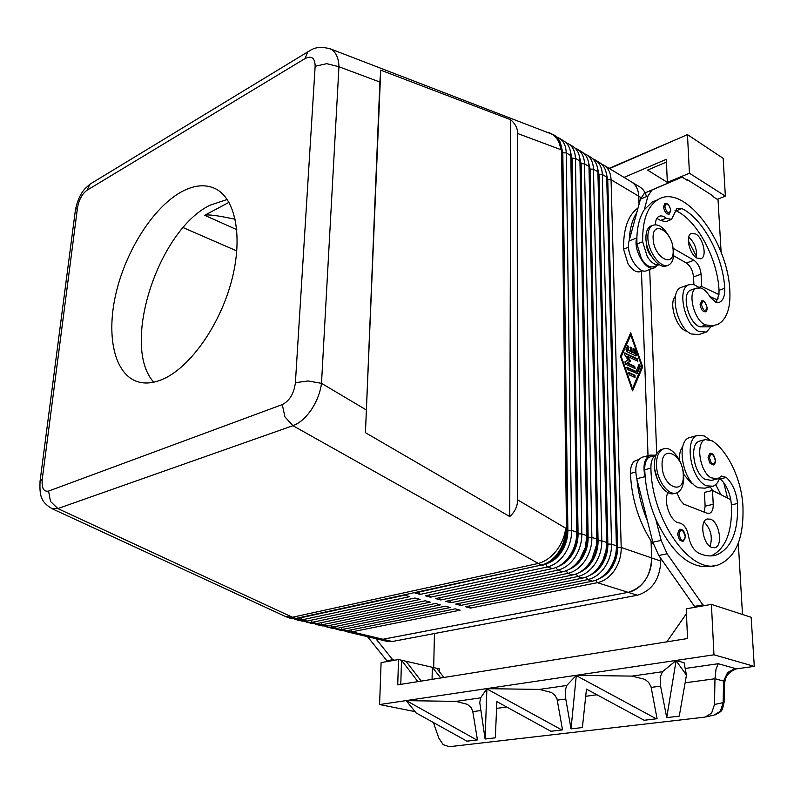 <?xml version="1.0" encoding="UTF-8"?>
<svg xmlns="http://www.w3.org/2000/svg" width="794" height="794" viewBox="0 0 794 794"><rect width="100%" height="100%" fill="white"/><g stroke="black" fill="none" stroke-linecap="round" stroke-linejoin="round"><path stroke-width="1.19" d="M670.781 210.549L669.233 214.132C666.355 214.36 664.439 211.899 663.486 206.758L665.015 203.393M699.454 287.646L693.41 284.331L688.388 284.857C676.776 289.314 684.726 325.113 698.859 331.445L706.432 332.071L710.918 326.81L700.209 326.85C688.805 324.26 680.845 293.879 690.542 290.177L691.822 289.731M682.443 286.952L680.776 287.547C669.114 292.023 676.994 327.684 691.147 333.956L698.75 334.562L704.864 332.587M659.219 264.7C655.209 265.434 651.219 262.735 647.269 256.591L642.674 241.753C642.316 220.424 647.358 206.42 657.799 199.741C683.793 182.57 728.148 240.89 729.855 291.219C730.619 308.469 726.589 319.555 717.756 324.478L712.198 325.818L706.015 324.935C694.641 322.324 686.631 291.855 696.308 288.162L700.904 287.984C704.288 289.244 707.375 292.301 710.164 297.145L716.396 302.673L719.781 302.137C723.374 300.092 725.021 295.487 724.724 288.311C723.245 256.68 702.799 218.3 681.798 208.574L676.915 208.425L671.496 219.432L666.235 218.211C663.417 215.928 660.916 215.363 658.732 216.514C656.588 217.854 655.467 220.573 655.368 224.682M658.97 264.759L654.464 266.427C650.266 268.114 645.929 265.563 641.463 258.784L636.897 243.986L636.887 237.346C637.374 225.754 639.845 216.554 644.291 209.735L652.122 202.053L657.501 199.86M675.466 296.222C668.22 303.09 676.577 328.994 686.79 331.247L687.614 331.485M638.039 207.988C628.123 215.025 623.29 228.751 623.538 249.147L628.064 263.836C632.52 270.556 636.867 273.076 641.095 271.379L642.803 270.744M646.316 242.289L646.296 243.808C646.693 248.959 648.529 253.306 651.805 256.849M667.02 265.563C659.566 270.446 646.058 253.217 645.929 238.408C645.81 232.265 647.299 228.206 650.415 226.23L652.202 225.565M672.419 245.009L673.59 252.373C673.778 258.715 672.24 262.874 668.975 264.849C661.521 269.722 648.023 252.472 647.874 237.654C647.755 231.501 649.244 227.441 652.35 225.466C658.226 223.273 663.973 227.263 669.57 237.426M673.123 249.892C674.553 269.206 653.462 257.445 653.125 238.408C651.983 219.045 672.816 231.352 673.123 249.892M707.206 307.893C706.988 310.504 706.422 311.794 705.499 311.784C702.759 311.913 700.963 309.501 700.09 304.559L701.727 300.896M696.924 258.07C689.549 254.348 685.222 235.997 691.098 233.505L695.673 233.962C703.027 237.833 707.256 256.045 701.34 258.507L696.924 258.07M685.421 536.575L682.919 541.607L679.485 539.88L677.5 534.044L679.555 529.261C682.681 529.072 684.636 531.504 685.421 536.536M719.056 478.048L719.493 478.316C718.133 482.494 715.97 485.124 713.012 486.226L706.789 485.859C691.127 480.668 683.535 439.29 697.38 435.469L704.218 435.886L709.221 439.429M711.563 486.573L704.953 488.161L698.71 487.804C683.019 482.663 675.505 441.454 689.4 437.623L690.988 437.196M656.142 454.902L654.732 455.835C652.053 458.307 650.782 462.416 650.901 468.152C651.586 520.209 691.028 575.392 718.203 564.911C735.869 557.666 744.107 537.935 742.906 505.699C741.536 479.844 728.048 451.181 712.218 440.849L705.31 439.578C695.405 442.298 699.554 471.269 710.888 477.72L717.439 478.921L721.627 476.053L726.321 477.442C732.743 483.675 736.475 492.359 737.517 503.495C738.509 531.553 731.343 548.753 716.039 555.095C710.541 556.693 704.665 555.979 698.392 552.942C693.4 549.984 690.095 544.277 688.467 535.811C686.899 528.387 683.912 524.1 679.475 522.938C670.9 522.76 662.97 501.907 667.943 492.598M700.487 440.859L699.276 441.186C689.351 443.906 693.44 472.787 704.784 479.209L711.355 480.4L716.307 479.189M656.181 454.813L648.569 457.463C645.889 459.934 644.599 464.033 644.698 469.75L645.224 477.581C646.644 491.853 650.167 505.718 655.775 519.167C672.31 554.152 691.038 569.814 711.95 566.142L714.302 565.685M692.954 483.745L690.72 482.653L683.545 474.137M653.571 544.773C639.448 523.881 631.736 500.101 630.416 473.442C630.337 467.765 631.647 463.696 634.356 461.225L639.041 459.359M654.722 469.343L657.482 479.487M662.692 449.156L661.164 449.563C656.569 451.736 654.316 457.116 654.405 465.701C654.623 480.916 666.474 496.955 674.672 493.362L675.347 493.203M656.489 465.155C656.717 480.39 668.578 496.449 676.766 492.856C681.58 490.692 683.892 485.194 683.713 476.37C683.376 461.155 671.516 445.166 663.238 449.007C658.643 451.191 656.4 456.57 656.489 465.155M662.087 465.78C662.504 487.536 684.835 496.329 683.247 474.524C682.86 453.374 660.816 443.846 662.087 465.78M715.454 460.411C715.305 463.309 714.59 464.818 713.32 464.956L709.955 463.19L708.059 457.652L709.757 453.384C712.426 452.818 714.322 455.151 715.454 460.361M709.995 546.401C712.883 537.191 710.898 529.032 704.07 521.946M710.461 519.167C719.374 521.926 723.225 545.875 714.987 547.622L711.93 547.473C702.998 544.902 699.057 520.795 707.216 518.998L710.461 519.167M379.889 82.04L380.743 70.16L510.661 119.735C515.266 123.705 517.609 128.3 517.678 133.521L517.619 499.833C517.549 506.274 514.929 511.862 509.748 516.586L365.439 432.68L379.889 82.04L338.949 66.746L326.771 63.659L315.149 66.269L295.398 382.688L308.082 380.961L321.501 383.333L338.949 66.746C338.701 58.677 336.388 53.049 332.031 49.843L328.716 48.275M599.242 162.403L599.778 162.73C604.105 165.638 606.408 170.422 606.695 177.092L616.392 545.815C616.501 554.113 614.258 561.755 609.673 568.742C604.919 575.541 599.192 579.68 592.503 581.158L465.621 606.755L470.514 608.085L597.356 582.677C604.045 581.218 609.762 577.089 614.506 570.31C619.082 563.363 621.315 555.74 621.196 547.463L611.052 179.702C610.755 173.052 608.452 168.268 604.125 165.36L601.544 164.1M651.04 541.042L651.646 557.934C651.824 566.053 649.661 573.516 645.145 580.305C640.46 586.925 634.793 590.934 628.133 592.334L382.936 639.259L377.884 639.17L346.899 631.786L351.931 631.845L460.133 610.169L455.24 608.849L347.057 630.674L342.025 630.625L337.122 629.453L342.154 629.503L450.307 607.529L445.355 606.189L337.222 628.332L332.2 628.282L327.247 627.101L332.259 627.141L440.372 604.849L435.35 603.5L327.277 625.95L322.255 625.91L317.243 624.719L322.255 624.749L430.308 602.14L425.227 600.77L317.213 623.548L312.201 623.518L307.129 622.307L312.131 622.327L420.115 599.401L414.964 598.011L307.03 621.106L302.028 621.087L296.896 619.866L301.889 619.886L409.783 596.622L404.573 595.222L296.718 618.645L290.872 618.427L295.854 618.437L541.23 565.07L414.954 592.969L420.165 594.388L547.294 566.976C554.014 565.397 559.8 561.09 564.643 554.053C569.328 546.838 571.66 538.967 571.65 530.432L566.221 152.875C566.013 146.076 563.77 141.233 559.482 138.345L556.753 137.034M631.18 181.737L631.726 182.074C636.073 184.982 638.416 189.716 638.763 196.277L639.041 204.296M605.931 171.653L607.747 179.633L617.534 547.364C617.633 554.956 615.588 561.934 611.39 568.306C608.055 573.159 604.036 576.573 599.361 578.538M554.331 135.218L554.867 135.546C559.145 138.434 561.388 143.287 561.586 150.106L566.509 529.787C566.281 537.965 563.939 545.488 559.472 552.366L558.976 553.09C554.192 559.74 548.565 563.829 542.104 565.348M590.478 157.103L591.014 157.43C595.331 160.328 597.624 165.132 597.892 171.822L606.685 542.471L605.981 550.768L603.013 559.998L599.907 565.556C595.133 572.405 589.396 576.583 582.697 578.082L455.736 604.065L460.699 605.415L587.62 579.62C594.309 578.131 600.036 573.983 604.8 567.154C609.405 560.147 611.648 552.475 611.559 544.148L602.309 174.472C602.031 167.782 599.728 162.988 595.411 160.09L592.81 158.82M597.108 166.244L598.984 174.392L607.867 544.049C607.946 551.681 605.882 558.708 601.673 565.13C598.249 570.112 594.15 573.586 589.366 575.551M581.605 151.733L582.151 152.061C586.448 154.959 588.731 159.773 588.989 166.492L596.85 539.096L596.522 544.932L592.006 558.996L590.002 562.321C585.208 569.229 579.461 573.437 572.752 574.965L445.742 601.346L450.754 602.706L577.744 576.523C584.444 575.015 590.19 570.826 594.974 563.948C599.589 556.892 601.862 549.17 601.783 540.793L593.455 169.172C593.187 162.462 590.905 157.649 586.597 154.751L583.957 153.47M588.175 160.765L590.111 169.102L598.071 540.694C598.13 548.366 596.046 555.443 591.818 561.914C588.314 567.015 584.126 570.549 579.233 572.514M572.623 146.294L573.169 146.622C577.466 149.52 579.729 154.344 579.967 161.103L586.875 535.662L585.287 547.542L579.967 559.055C575.154 566.003 569.387 570.261 562.678 571.799L435.608 598.587L440.69 599.966L567.73 573.387C574.439 571.859 580.196 567.621 584.999 560.693C589.644 553.587 591.937 545.815 591.877 537.389L584.493 163.802C584.245 157.063 581.972 152.25 577.675 149.351L575.005 148.061M579.144 155.217L581.129 163.733L588.146 537.28C588.185 545.012 586.081 552.128 581.833 558.648C578.25 563.889 573.963 567.482 568.961 569.437M563.532 140.786L564.077 141.114C568.365 144.012 570.618 148.845 570.836 155.634L576.722 534.66C576.295 542.143 574.072 549.021 570.062 555.324L569.784 555.731C564.951 562.738 559.174 567.025 552.455 568.593L425.346 595.798L430.497 597.197L557.587 570.201C564.296 568.653 570.072 564.375 574.896 557.398C579.551 550.232 581.863 542.411 581.833 533.935L575.412 158.373C575.184 151.604 572.931 146.771 568.633 143.873L565.933 142.583M569.993 149.609L572.027 158.304L578.072 533.836C578.092 541.607 575.978 548.773 571.71 555.334C568.038 560.703 563.661 564.365 558.559 566.311M560.733 143.942L562.817 152.805L567.869 530.332C567.869 538.153 565.725 545.369 561.437 551.979C557.686 557.487 553.22 561.209 548.009 563.135M295.398 382.688C293.988 393.536 289.621 400.831 282.307 404.573L284.907 416.87L292.926 425.683C299.537 423.222 305.67 417.892 311.327 409.714C316.846 401.357 320.24 392.564 321.501 383.333L366.014 409.773M229.029 202.331L204.663 215.303C206.39 214.549 211.919 214.946 221.238 216.494L235.203 219.194M227.253 199.463L209.824 205.289C157.937 230.707 120.767 345.688 153.718 382.202M180.873 192.168C193.349 185.24 204.594 183.97 214.618 188.337C235.461 197.637 243.48 236.811 231.382 281.602C219.432 326.364 189.24 368.317 162.175 379.492C152.815 383.373 144.399 384.028 136.905 381.477C113.879 373.408 106.009 334.731 116.212 292.391C126.345 250.011 153.192 207.76 180.873 192.168M433.415 722.54L438.824 738.092L443.171 744.663L449.215 746.717L705.102 717.101L711.623 713.141L714.491 704.486L723.175 702.63L723.572 681.063L727.612 672.558L735.085 668.449L718.252 663.715L715.98 669.352L714.977 678.751L723.572 681.063L724.426 685.053L724.108 702.104L723.175 702.63L720.386 711.206L713.995 715.126L706.203 716.853M486.901 688.656L480.638 697.847L479.765 702.601L485.104 738.996L486.901 688.656L539.394 689.41L551.502 692.497L554.986 695.375L557.011 698.889L562.519 729.865L550.897 731.264L496.875 701.628L495.337 737.815L485.203 739.006M476.817 739.998L477.432 739.899L472.708 711.017L471.08 707.593L467.398 704.338L455.984 701.39L406.359 700.636L476.817 739.998L466.912 741.159L416.116 712.923L406.399 700.904M576.305 675.357L566.717 685.48L565.209 690.572L565.775 699.008L571.025 728.862L576.305 675.357L632.014 676.101L644.907 679.356L648.638 682.374L651.03 686.741L657.065 718.719L644.152 720.267L586.468 689.093L582.399 727.552L571.164 728.872M676.121 660.519L662.464 671.734L660.171 677.203L660.588 686.135L666.732 717.607L676.121 660.519L684.071 662.702L686.463 675.108L679.267 716.128L666.732 717.607M609.077 168.358L680.21 137.779M714.491 704.486L714.977 678.751L685.113 682.8M609.484 168.596L687.465 134.613L689.44 173.231L667.347 182.382L666.325 159.316L624.015 177.399M717.27 199.324L725.359 196.138L723.175 158.363L687.465 134.613M724.436 684.16L725.021 680.865C726.004 675.376 729.795 671.377 736.375 668.866L754.3 666.365L713.975 654.802L379.592 704.546L381.09 662.603L398.519 659.536L397.725 684.855L687.544 638.535L686.224 608.829L711.414 604.393L751.144 617.275L754.3 666.365M486.95 688.944L561.874 729.964M676.18 660.826L686.463 675.108M576.365 675.654L656.38 718.828M415.054 711.613L379.592 704.546M439.439 671.813L439.499 668.915L432.333 667.278L440.749 677.977M421.247 681.093L405.982 661.243L401.506 660.221L417.902 681.629M405.982 661.243L432.333 667.278L432.065 679.366M443.915 677.471L436.64 668.26M400.781 684.368L401.506 660.221L398.519 659.536M388.931 661.223L386.877 660.757L367.562 636.709M713.975 654.802L711.414 604.393M686.443 613.663L666.831 641.85M704.893 605.544L702.889 604.899L667.099 553.765L661.164 540.406L655.775 519.167M738.301 543.205L742.499 614.477M647.557 170.095L668.211 182.918L647.557 170.095L666.444 162.055M668.211 182.918L667.347 182.382M725.359 196.138L689.44 173.231M721.141 252.413L718.034 199.81L713.012 196.634L712.962 195.87L687.276 179.633L686.552 179.93M687.276 179.633L687.316 180.407L682.056 177.082L651.874 190.113L647.954 196.039L644.291 209.735M682.056 177.082L644.391 193.2L640.45 199.125L636.738 212.792C632.262 219.591 629.771 228.771 629.255 240.324L636.738 212.792M236.83 250.944L183.176 227.61M660.668 558.232L660.777 561.08C659.903 579.253 652.092 590.647 637.364 595.242L392.236 641.502L387.174 641.413L377.11 638.981M630.664 181.429L639.756 186.888C643.1 188.962 645.333 192.217 646.465 196.654M649.681 269.444L656.698 453.791M509.748 516.586L510.661 119.735M365.439 432.68L380.743 70.16M294.395 618.923L296.896 619.866M304.658 621.374L307.129 622.307M314.801 623.806L317.243 624.719M324.825 626.208L327.247 627.101M334.731 628.58L337.122 629.453M344.527 630.922L346.899 631.786M420.165 594.388L418.855 592.116M430.497 597.197L429.207 594.964M440.69 599.966L439.429 597.783M450.754 602.706L449.513 600.562M460.699 605.415L459.478 603.301M561.517 148.448L562.083 153.143L567.035 530.521C566.757 542.153 562.529 551.483 554.351 558.5M570.777 154.215L577.248 534.025C577.02 545.349 572.95 554.51 565.02 561.497M579.918 159.922L587.312 537.469C587.143 548.495 583.223 557.487 575.561 564.435M588.95 165.569L597.247 540.873C597.128 551.602 593.366 560.405 585.962 567.313M597.872 171.147L607.043 544.227C606.963 554.649 603.361 563.283 596.225 570.142M470.514 608.085L469.323 606.011M648.023 455.677L641.453 271.24L648.003 455.687M642.683 366.878L632.57 390.827L620.412 356.228L630.714 332.835L642.683 366.878L641.751 366.689M606.676 176.665L616.71 547.542C616.68 557.656 613.226 566.112 606.368 572.911M282.307 404.573L48.573 491.079C43.67 492.022 41.556 488.131 42.231 479.397L40.087 480.916L39.968 481.948M51.392 508.378L57.833 508.577L292.926 425.683L541.23 565.07C547.959 563.482 553.746 559.155 558.609 552.088C563.293 544.833 565.646 536.933 565.646 528.367C564.703 536.496 561.537 544.029 556.157 550.986C550.639 557.765 544.505 561.954 537.756 563.551L292.44 617.246L285.572 616.561M75.251 211.174L75.44 209.775L77.534 207.532C78.983 199.651 82.129 193.895 86.983 190.272L305.035 58.567C311.625 55.391 315 57.962 315.149 66.269M635.984 356.03L626.754 351.573L626.059 349.588L627.875 345.718L628.957 347.712L627.975 349.975L630.575 351.226L630.783 347.137L631.945 348.626L632.054 351.95L634.634 353.201L633.483 349.916L633.672 348.556L634.724 349.439L636.57 354.68L635.984 356.03M635.855 355.97L633.414 348.903M634.634 353.201L631.28 352.199L630.515 347.484M632.054 351.95L631.28 352.199M630.575 351.226L627.2 350.223L628.183 347.971L627.597 346.065M627.975 349.975L627.2 350.223M634.972 375.284L635.041 377.527L629.136 374.768L628.689 372.495L634.972 375.284L634.188 375.532L628.421 372.823M634.902 377.468L634.188 375.532M630.783 335.038L621.275 356.645L632.49 388.564L641.84 366.471L630.783 335.038L630.009 335.296L620.58 356.714M632.49 388.564L631.845 388.762M621.275 356.645L620.63 356.853M632.252 389.943L641.899 367.126M630.635 335.088L630.228 333.927M637.195 373.577L627.3 369.468L626.843 367.205L636.073 371.403L639.22 364.297L640.292 366.282L637.195 373.577L636.49 373.795M636.441 373.776L639.517 366.53L638.952 364.644M636.073 371.403L635.289 371.642L626.585 367.533M634.614 368.505L633.9 366.59L626.843 363.235L629.731 361.31L626.635 356.536L627.419 356.278L630.515 361.062L627.627 362.987L634.674 366.342L635.131 368.595L625.434 364.158L624.928 361.925L628.024 359.871L624.709 354.759L624.699 352.943L637.751 359.067L637.83 361.28L627.419 356.278M627.627 362.987L626.843 363.235M630.515 361.062L629.731 361.31M637.691 361.22L636.977 359.315L624.441 353.28M631.468 181.876C635.984 184.754 638.416 189.548 638.773 196.247L639.061 204.237M651.07 541.071L651.666 557.954C650.752 576.236 642.912 587.699 628.153 592.354L382.916 639.279L377.865 639.2M434.437 633.543L433.693 667.585M394.747 660.201L392.693 659.725L375.82 638.684M386.877 660.757L392.693 659.725M676.935 492.796L680.2 500.081L683.773 504.14L706.799 513.152L709.528 513.301C712.119 512.19 713.359 509.182 713.23 504.299L712.496 490.464L710.312 486.871M679.604 460.53C679.158 454.327 680.22 449.722 682.78 446.704M637.006 479.665C638.406 493.878 641.899 507.684 647.487 521.062L636.778 478.732C634.535 467.636 636.242 460.49 641.88 457.314L643.239 456.947M715.702 484.628L720.942 494.722M727.542 498.056L723.751 482.732M719.493 478.316L720.267 478.911C725.448 483.725 728.961 490.652 730.788 499.694L731.423 504.885C732.386 531.861 725.627 548.872 711.136 555.909M645.224 477.581L644.986 476.648C642.723 465.492 644.4 458.327 650.018 455.151L654.881 455.161M704.248 512.15L705.122 506.165L704.427 492.379L712.496 490.464L730.788 499.694M702.889 604.899L694.502 606.378L658.752 555.502L652.837 542.213L647.487 521.062M696.507 607.023L694.502 606.378M696.298 257.673C697.291 249.505 694.75 242.646 688.686 237.108M718.123 298.762L716.218 299.407L711.414 297.174L711.196 298.772M716.744 299.229L716.724 301.67M688.309 240.761L696.546 256.482M670.682 219.749L665.809 221.665L660.539 220.454L656.856 218.4M715.98 302.603L718.967 294.594L719.027 290.276C717.607 258.725 697.182 220.464 676.16 210.807L675.049 210.37M709.727 296.39L711.414 297.174M673.54 255.708L686.373 263.022C690.433 265.93 692.815 270.556 693.519 276.917L693.896 284.46M629.255 240.324L629.086 240.959C625.077 253.226 639.101 275.786 647.239 270.357L653.531 268.025M636.887 237.346L636.719 237.972C632.758 250.279 646.802 272.947 654.901 267.518L657.134 265.434M673.143 248.314L693.916 260.263C697.966 263.191 700.358 267.846 701.072 274.218L701.717 286.475L718.967 294.594M701.717 286.475L699.137 287.378M670.602 210.271C668.915 214.608 666.98 213.447 664.796 206.787L666.007 203.989C668.369 204.137 669.908 206.232 670.602 210.271M636.897 243.986L642.674 241.753M707.037 307.665C705.469 312.29 703.583 311.268 701.4 304.588L702.531 301.591C704.814 301.531 706.323 303.556 707.037 307.665M680.607 538.987C683.316 541.538 684.855 540.674 685.232 536.397C682.85 529.032 680.756 528.258 678.939 534.084L680.607 538.987M630.416 473.442L635.756 472.063M711.027 462.336C713.558 464.877 714.977 464.172 715.285 460.222C713.012 453.235 711.067 452.391 709.439 457.681L711.027 462.336M296.718 618.645L292.44 617.246L57.833 508.577L50.518 501.441L48.573 491.079M517.678 133.521L560.812 149.639C560.614 142.821 558.381 137.967 554.103 135.079L554.599 135.377M548.912 132.558L551.929 134.007C556.812 137.193 559.77 142.404 560.812 149.639L561.586 150.106M310.166 50.419L307.774 51.878L305.035 58.567M91.509 183.116L90.01 184.168L86.983 190.272M651.646 557.934L621.196 547.463L617.534 547.364M607.747 179.633L611.052 179.702L640.966 197.557M628.133 592.334L597.356 582.677L595.957 580.156M616.392 545.815L611.559 544.148L607.867 544.049M598.984 174.392L602.309 174.472L606.695 177.092M592.503 581.158L587.62 579.62L586.19 577.049M606.685 542.471L601.783 540.793L598.071 540.694M590.111 169.102L593.455 169.172L597.892 171.822M582.697 578.082L577.744 576.523L576.285 573.903M596.85 539.096L591.877 537.389L588.146 537.28M581.129 163.733L584.493 163.802L588.989 166.492M572.752 574.965L567.73 573.387L566.251 570.717M586.875 535.662L581.833 533.935L578.072 533.836M572.027 158.304L575.412 158.373L579.967 161.103M562.678 571.799L557.587 570.201L556.068 567.482M566.509 528.665L517.619 499.833M576.762 532.188L571.65 530.432L567.869 530.332M562.817 152.805L566.221 152.875L570.836 155.634M552.455 568.593L547.294 566.976L545.746 564.206M585.714 696.298L596.979 694.77M472.827 711.623L480.449 710.59M557.328 700.149L565.775 699.008M651.179 687.406L660.588 686.135M496.587 708.397L506.711 707.027M662.464 671.734L632.014 676.101M566.717 685.48L539.394 689.41M480.638 697.847L455.984 701.39M718.252 663.715L685.182 668.469M736.375 668.866L735.085 668.449M204.663 215.303L236.791 229.655M300.638 617.792L301.889 619.886L307.03 621.106M310.901 620.283L312.131 622.327L317.213 623.548M321.054 622.734L322.255 624.749L327.277 625.95M331.078 625.156L332.259 627.141L337.222 628.332M347.057 630.674L342.154 629.503L340.993 627.558M382.936 639.259L351.931 631.845L350.789 629.92M567.035 530.521L566.489 530.342M577.248 534.025L576.752 533.856M42.231 479.397L77.534 207.532M636.57 354.68L635.786 354.938M634.724 349.439L633.949 349.688M631.945 348.626L631.17 348.884M628.957 347.712L628.183 347.971M629.066 372.515L628.471 372.704M640.292 366.282L639.517 366.53M627.23 367.225L626.635 367.414M634.674 366.342L633.9 366.59M637.751 359.067L636.977 359.315M625.096 352.963L624.491 353.161M392.236 641.502L382.916 639.279M637.364 595.242L628.153 592.354M660.777 561.08L651.666 557.954M644.698 469.75L650.901 468.152M731.423 504.885L737.517 503.495M720.267 478.911L726.321 477.442M644.986 476.648L636.778 478.732M661.164 540.406L652.837 542.213M667.099 553.765L658.752 555.502M713.23 504.299L705.122 506.165M623.538 249.147L628.54 247.222M660.539 220.454L666.235 218.211M676.16 210.807L681.798 208.574M719.027 290.276L724.724 288.311M700.209 326.85L706.015 324.935M636.719 237.972L629.086 240.959M647.954 196.039L640.45 199.125M652.608 189.736L645.125 192.823M701.072 274.218L693.519 276.917M693.916 260.263L686.373 263.022M697.38 435.469L689.4 437.623M705.31 439.578L699.276 441.186M714.243 547.781L714.987 547.622M724.098 702.233C721.776 711.94 722.758 710.551 715.205 714.838M559.214 138.176L563.809 140.955M568.365 143.714L572.901 146.453M577.397 149.183L581.873 151.892M586.329 154.582L590.746 157.262M595.143 159.922L599.51 162.562M603.857 165.192L631.458 181.905M75.46 209.705C77.395 200.416 80.67 193.319 85.295 188.386L90.01 184.158L307.774 51.878C310.464 50.836 315.01 44.841 330.086 48.771M75.44 209.765L40.087 480.916C39.402 495.922 40.881 501.977 52.017 508.676L286.128 616.809L290.872 618.427M330.026 48.732L553.835 134.911M661.164 449.563L663.238 449.007M716.039 555.095L712.555 555.8M641.88 457.314L650.018 455.151M708.883 513.45L709.528 513.301M700.477 258.814L701.34 258.507M707.206 307.844C705.33 302.077 703.385 299.795 701.38 301.015M652.35 225.466L650.415 226.23M652.122 202.053L657.799 199.741M718.401 302.603L719.781 302.137M690.542 290.177L696.308 288.162M711.97 326.364L714.451 325.55M688.388 284.857L680.776 287.547M651.874 190.113L644.391 193.2M670.771 210.479C669.511 205.1 667.456 202.788 664.628 203.552"/></g></svg>
